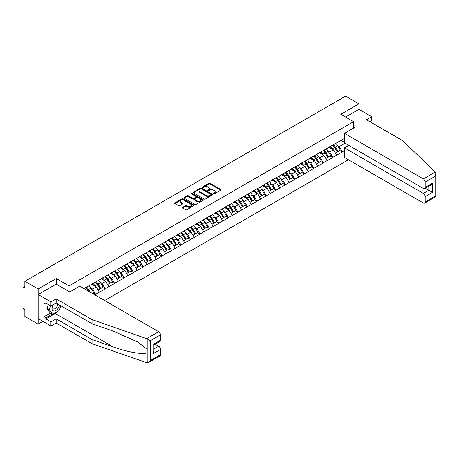 <?xml version="1.0" encoding="UTF-8"?>
<svg xmlns="http://www.w3.org/2000/svg" width="459" height="459" viewBox="0 0 459 459"><rect width="100%" height="100%" fill="white"/><g stroke="black" fill="none" stroke-linecap="round" stroke-linejoin="round"><path stroke-width="0.69" d="M213.555 193.847A0.591 0.339 0 0 0 214.387 193.847L220.733 190.187A0.843 0.488 0 0 0 220.98 189.842A0.843 0.488 0 0 0 220.733 189.498L209.987 183.296A0.843 0.488 0 0 0 208.793 183.296L202.448 186.956A0.591 0.339 0 0 0 203.285 187.438L204.106 186.962A2.702 1.561 0 0 1 207.927 186.962L208.822 187.479A2.702 1.561 0 0 1 209.614 188.586A2.702 1.561 0 0 1 208.822 189.687L208.002 190.164A0.591 0.339 0 0 0 208.839 190.646L209.66 190.169A2.702 1.561 0 0 1 213.481 190.169L214.376 190.686A2.702 1.561 0 0 1 215.168 191.787A2.702 1.561 0 0 1 214.376 192.895L213.555 193.365A0.591 0.339 0 0 0 213.555 193.847L213.555 193.365M182.584 207.353A0.843 0.488 0 0 0 182.338 207.697A0.843 0.488 0 0 0 182.584 208.042L185.597 209.78A0.843 0.488 0 0 0 186.79 209.78L193.836 205.712A0.843 0.488 0 0 0 194.082 205.368A0.843 0.488 0 0 0 193.836 205.024L183.089 198.822A0.843 0.488 0 0 0 181.896 198.822L174.85 202.889A0.843 0.488 0 0 0 174.604 203.234A0.843 0.488 0 0 0 174.85 203.578L178.494 205.678A0.843 0.488 0 0 0 179.687 205.678L182.705 203.939A0.843 0.488 0 0 0 182.952 203.595A0.843 0.488 0 0 0 182.705 203.251L180.898 202.207A2.261 1.302 0 0 1 180.238 201.283A2.261 1.302 0 0 1 181.632 200.078A2.261 1.302 0 0 1 184.093 200.365L191.168 204.45A2.261 1.302 0 0 1 191.828 205.368A2.261 1.302 0 0 1 190.433 206.573A2.261 1.302 0 0 1 187.972 206.292L186.79 205.609A0.843 0.488 0 0 0 185.597 205.609L182.584 207.353L182.584 208.042L185.597 206.315L185.597 205.609M56.279 278.556L38.154 289.021L24.838 281.327L345.61 96.132L358.932 103.82L340.808 114.285L353.579 121.658L69.051 285.928L56.279 278.556L56.279 284.138M204.163 199.063A0.843 0.488 0 0 0 205.362 199.063L212.402 194.995A0.843 0.488 0 0 0 212.649 194.65A0.843 0.488 0 0 0 212.402 194.306L201.656 188.104A0.843 0.488 0 0 0 200.463 188.104L193.417 192.166A0.843 0.488 0 0 0 193.17 192.516A0.843 0.488 0 0 0 193.417 192.86L204.163 199.063M191.598 193.979A0.591 0.339 0 0 1 192.195 194.059L203.107 200.359L196.073 204.421A0.843 0.488 0 0 1 194.88 204.421L184.134 198.219L187.152 196.492L187.152 195.786L184.134 197.531A0.843 0.488 0 0 0 183.887 197.875A0.843 0.488 0 0 0 184.134 198.219L184.134 197.531M187.152 196.492A0.843 0.488 0 0 1 188.345 196.492L188.345 195.786A0.843 0.488 0 0 0 187.152 195.786M188.345 195.786L192.705 198.305A0.843 0.488 0 0 0 193.899 198.305L195.895 197.152A0.843 0.488 0 0 0 196.142 196.802A0.843 0.488 0 0 0 195.895 196.458L191.357 193.841A0.591 0.339 0 0 1 192.195 193.359L203.119 199.665A0.843 0.488 0 0 1 203.366 200.009A0.843 0.488 0 0 1 203.119 200.353L203.119 199.665M69.051 291.511L69.051 285.928M104.606 300.519L348.438 159.743M353.579 121.658L353.579 128.084M84.106 288.688L86.114 287.317L83.922 288.579M86.114 287.529L344.457 138.377M344.457 150.592L342.299 151.843L339.258 146.576L337.572 145.601M332.7 145.164A5.76 3.328 -120 0 1 334.674 147.471L337.359 151.906L339.7 150.552L342.299 151.843M342.299 152.049L332.809 157.317L329.769 152.049L328.082 151.08M323.211 150.638A5.76 3.328 -120 0 1 325.184 152.945L327.869 157.38L330.21 156.031L332.809 157.317M332.809 157.529L323.32 162.796L320.279 157.529L318.592 156.559M313.721 156.117A5.76 3.328 -120 0 1 315.694 158.424L318.38 162.859L320.721 161.511L323.32 162.796M323.32 163.008L313.83 168.275L310.789 163.008L309.108 162.033M304.231 161.597A5.76 3.328 -120 0 1 306.205 163.903L308.89 168.338L311.236 166.984L313.83 168.275M313.83 168.487L304.346 173.754L301.305 168.487L299.618 167.512M294.747 167.076A5.76 3.328 -120 0 1 296.721 169.382L299.406 173.818L301.747 172.464L304.346 173.754M304.346 173.967L294.856 179.234L291.815 173.967L290.128 172.991M285.257 172.555A5.76 3.328 -120 0 1 287.231 174.862L289.916 179.291L292.257 177.943L294.856 179.234M294.856 179.44L285.366 184.707L282.325 179.44L280.644 178.471M275.767 178.029A5.76 3.328 -120 0 1 277.741 180.335L280.426 184.77L282.767 183.422L285.366 184.707M285.366 184.92L275.882 190.187L272.835 184.92L271.154 183.95M266.283 183.508A5.76 3.328 -120 0 1 268.251 185.815L270.942 190.25L273.283 188.896L275.882 190.187M275.882 190.399L266.392 195.666L263.351 190.399L261.664 189.424M256.793 188.988A5.76 3.328 -120 0 1 258.767 191.294L261.452 195.729L263.793 194.375L266.392 195.666M266.392 195.878L256.902 201.145L253.861 195.878L252.175 194.903M247.303 194.467A5.76 3.328 -120 0 1 249.277 196.773L251.962 201.208L254.303 199.854L256.902 201.145M256.902 201.352L247.412 206.619L244.372 201.352L242.691 200.382M237.814 199.94A5.76 3.328 -120 0 1 239.787 202.247L242.472 206.682L244.819 205.334L247.412 206.619M247.412 206.831L237.928 212.098L234.888 206.831L233.201 205.862M228.33 205.42A5.76 3.328 -120 0 1 230.303 207.726L232.988 212.161L235.329 210.807L237.928 212.098M237.928 212.31L228.439 217.577L225.398 212.31L223.711 211.335M218.84 210.899A5.76 3.328 -120 0 1 220.813 213.206L223.499 217.641L225.839 216.287L228.439 217.577M228.439 217.79L218.949 223.057L215.908 217.79L214.221 216.814M209.35 216.378A5.76 3.328 -120 0 1 211.324 218.685L214.009 223.12L216.35 221.766L218.949 223.057M218.949 223.263L209.459 228.536L206.418 223.263L204.737 222.294M199.86 221.852A5.76 3.328 -120 0 1 201.834 224.158L204.519 228.593L206.866 227.245L209.459 228.536M209.459 228.743L199.975 234.01L196.934 228.743L195.247 227.773M190.376 227.331A5.76 3.328 -120 0 1 192.35 229.638L195.035 234.073L197.376 232.724L199.975 234.01M199.975 234.222L190.485 239.489L187.444 234.222L185.757 233.247M180.886 232.811A5.76 3.328 -120 0 1 182.86 235.117L185.545 239.552L187.886 238.198L190.485 239.489M190.485 239.701L180.995 244.968L177.954 239.701L176.273 238.726M171.396 238.29A5.76 3.328 -120 0 1 173.37 240.596L176.055 245.031L178.396 243.677L180.995 244.968M180.995 245.181L171.511 250.448L168.464 245.181L166.783 244.205M161.912 243.769A5.76 3.328 -120 0 1 163.88 246.076L166.571 250.511L168.912 249.157L171.511 250.448M171.511 250.654L162.021 255.921L158.98 250.654L157.294 249.685M152.422 249.243A5.76 3.328 -120 0 1 154.396 251.549L157.081 255.984L159.422 254.636L162.021 255.921M162.021 256.133L152.531 261.401L149.491 256.133L147.804 255.164M142.933 254.722A5.76 3.328 -120 0 1 144.906 257.029L147.591 261.464L149.932 260.11L152.531 261.401M152.531 261.613L143.042 266.88L140.001 261.613L138.32 260.637M133.443 260.201A5.76 3.328 -120 0 1 135.416 262.508L138.102 266.943L140.448 265.589L143.042 266.88M143.042 267.092L133.558 272.359L130.517 267.092L128.83 266.117M123.959 265.681A5.76 3.328 -120 0 1 125.932 267.987L128.618 272.422L130.958 271.068L133.558 272.359M133.558 272.566L124.068 277.833L121.027 272.566L119.34 271.596M114.469 271.154A5.76 3.328 -120 0 1 116.443 273.461L119.128 277.896L121.469 276.548L124.068 277.833M124.068 278.045L114.578 283.312L111.537 278.045L109.85 277.075M104.979 276.634A5.76 3.328 -120 0 1 106.953 278.94L109.638 283.375L111.979 282.027L114.578 283.312M114.578 283.524L105.088 288.791L102.047 283.524L100.366 282.549M95.489 282.113A5.76 3.328 -120 0 1 97.463 284.419L100.148 288.854L102.495 287.5L105.088 288.791M105.088 289.004L95.604 294.271L92.563 289.004L90.876 288.028M92.276 293.399L93.005 292.98L95.604 294.271M95.604 294.477L94.875 294.902M92.379 283.702L95.604 282.05M92.563 289.004L96.27 286.858L91.588 284.155M99.31 292.125L96.27 286.858M101.869 278.223L105.088 276.57M102.047 283.524L105.759 281.384L101.078 278.676M108.8 286.651L105.759 281.384M111.353 272.744L114.578 271.091M111.537 278.045L115.249 275.905L110.562 273.203M118.29 281.172L115.249 275.905M120.843 267.264L124.068 265.618M121.027 272.566L124.733 270.426L120.051 267.723M127.78 275.693L124.733 270.426M130.333 261.785L133.558 260.138M130.517 267.092L134.223 264.946L129.541 262.244M137.264 270.213L134.223 264.946M139.817 256.311L143.042 254.659M140.001 261.613L143.713 259.473L139.031 256.765M146.754 264.74L143.713 259.473M149.307 250.832L152.531 249.18M149.491 256.133L153.203 253.993L148.515 251.285M156.244 259.26L153.203 253.993M158.797 245.353L162.021 243.7M158.98 250.654L162.687 248.514L158.005 245.812M165.728 253.781L162.687 248.514M168.287 239.873L171.511 238.227M168.464 245.181L172.177 243.035L167.495 240.332M175.218 248.302L172.177 243.035M177.771 234.4L180.995 232.747M177.954 239.701L181.666 237.555L176.985 234.853M184.707 242.822L181.666 237.555M187.261 228.921L190.485 227.268M187.444 234.222L191.156 232.082L186.469 229.374M194.197 237.349L191.156 232.082M196.75 223.441L199.975 221.789M196.934 228.743L200.64 226.603L195.959 223.9M203.681 231.87L200.64 226.603M206.24 217.962L209.459 216.315M206.418 223.263L210.13 221.123L205.448 218.421M213.171 226.39L210.13 221.123M215.724 212.483L218.949 210.836M215.908 217.79L219.62 215.644L214.932 212.942M222.661 220.911L219.62 215.644M225.214 207.009L228.439 205.357M225.398 212.31L229.104 210.17L224.422 207.462M232.151 215.437L229.104 210.17M234.704 201.53L237.928 199.877M234.888 206.831L238.594 204.691L233.912 201.989M241.635 209.958L238.594 204.691M244.188 196.05L247.412 194.404M244.372 201.352L248.084 199.212L243.402 196.509M251.125 204.479L248.084 199.212M253.678 190.571L256.902 188.924M253.861 195.878L257.574 193.732L252.886 191.03M260.614 198.999L257.574 193.732M263.168 185.097L266.392 183.445M263.351 190.399L267.058 188.253L262.376 185.551M270.099 193.526L267.058 188.253M272.657 179.618L275.882 177.966M272.835 184.92L276.548 182.78L271.866 180.071M279.588 188.047L276.548 182.78M282.142 174.139L285.366 172.486M282.325 179.44L286.037 177.3L281.356 174.598M289.078 182.567L286.037 177.3M291.631 168.66L294.856 167.013M291.815 173.967L295.527 171.821L290.84 169.119M298.568 177.088L295.527 171.821M301.121 163.186L304.346 161.534M301.305 168.487L305.011 166.342L300.329 163.639M308.052 171.609L305.011 166.342M310.611 157.707L313.83 156.054M310.789 163.008L314.501 160.868L309.819 158.16M317.542 166.135L314.501 160.868M320.095 152.227L323.32 150.575M320.279 157.529L323.991 155.389L319.303 152.686M327.032 160.656L323.991 155.389M329.585 146.748L332.809 145.101M329.769 152.049L333.475 149.909L328.793 147.207M336.522 155.176L333.475 149.909M339.075 141.269L342.299 139.622M339.258 146.576L345.036 143.237M340.991 140.374L344.457 142.376M370.063 121.801L371.704 120.849L371.704 116.706L358.932 109.334L358.932 103.82M38.154 289.021L38.154 324.134L24.838 316.446L24.838 309.877L23.862 309.314A1.291 0.746 -120 0 1 22.95 307.737L22.95 287.862A1.291 0.746 -120 0 1 23.22 287.271A1.291 0.746 -120 0 1 23.862 287.334L24.838 287.896L24.838 281.327M38.154 324.134L42.928 321.38M334.536 147.574L334.841 147.746M325.052 153.048L325.351 153.226M315.562 158.527L315.861 158.705M306.073 164.006L306.377 164.179M296.583 169.486L296.887 169.658M287.099 174.965L287.397 175.137M277.609 180.439L277.907 180.617M268.119 185.918L268.423 186.09M258.629 191.397L258.933 191.569M249.145 196.877L249.444 197.049M239.655 202.35L239.954 202.528M230.166 207.829L230.47 208.002M220.681 213.309L220.98 213.481M211.192 218.788L211.49 218.96M201.702 224.262L202.006 224.44M192.212 229.741L192.516 229.919M182.728 235.22L183.026 235.392M173.238 240.7L173.536 240.872M163.748 246.179L164.052 246.351M154.258 251.652L154.563 251.83M144.774 257.132L145.073 257.304M135.285 262.611L135.583 262.783M125.795 268.09L126.099 268.263M116.311 273.564L116.609 273.742M106.821 279.043L107.119 279.215M97.331 284.523L97.635 284.695M87.841 290.002L88.145 290.174M213.791 193.933L214.376 193.595A2.702 1.561 0 0 0 215.168 192.493L215.168 191.787M209.614 188.586L209.614 189.286A2.702 1.561 0 0 1 208.822 190.387L208.237 190.726M220.733 189.498L220.733 190.187L209.987 183.996A0.843 0.488 0 0 0 208.793 183.996L202.683 187.519M212.402 194.306L212.402 194.995L201.656 188.804A0.843 0.488 0 0 0 200.463 188.804L193.428 192.866M210.911 194.891A0.591 0.339 0 0 0 210.911 194.409L201.478 188.965A0.591 0.339 0 0 0 200.64 188.965L199.78 189.464A2.702 1.561 0 0 0 198.988 190.565A2.702 1.561 0 0 0 199.78 191.667L206.223 195.391A2.702 1.561 0 0 0 210.044 195.391L210.911 194.891L210.911 195.591A0.591 0.339 0 0 0 211.083 195.35L211.083 194.65M198.988 190.565L198.988 191.271A2.702 1.561 0 0 0 199.78 192.373L199.78 191.667M210.911 195.591L210.044 196.096A2.702 1.561 0 0 1 206.223 196.096L199.78 192.373M188.345 196.492L192.705 199.005A0.843 0.488 0 0 0 193.899 199.005L195.895 197.852A0.843 0.488 0 0 0 196.142 197.508L196.142 196.802M197.227 200.916A2.261 1.302 0 0 0 199.688 201.197A2.261 1.302 0 0 0 201.082 199.992A2.261 1.302 0 0 0 200.417 199.068L197.927 197.634A0.843 0.488 0 0 0 196.733 197.634L194.731 198.787A0.843 0.488 0 0 0 194.484 199.131A0.843 0.488 0 0 0 194.731 199.476L197.227 200.916L197.227 201.616A2.261 1.302 0 0 0 199.688 201.903A2.261 1.302 0 0 0 201.082 200.698L201.082 199.992M194.484 199.131L194.484 199.831A0.843 0.488 0 0 0 194.731 200.176L194.731 199.476M197.227 201.616L194.731 200.176M191.828 205.368L191.828 206.074A2.261 1.302 0 0 1 190.433 207.279A2.261 1.302 0 0 1 187.972 206.992L186.79 206.315A0.843 0.488 0 0 0 185.597 206.315M180.238 201.283L180.238 201.989A2.261 1.302 0 0 0 180.898 202.912L180.898 202.207M182.693 203.945L180.898 202.912M193.824 205.724L183.089 199.522A0.843 0.488 0 0 0 181.896 199.522L174.862 203.584M335.787 143.38A7.051 4.074 60 0 1 337.635 145.704L335.294 147.058A7.051 4.074 -120 0 0 333.446 144.734M335.294 147.058L337.979 151.493L340.32 150.139L337.635 145.704M337.359 151.906L337.979 151.493M339.7 150.552L340.32 150.139M329.413 146.851A5.76 3.328 60 0 1 331.002 148.481M330.314 146.541A7.051 4.074 60 0 1 332.161 148.865L332.425 149.301M335.311 153.088L337.187 151.946L334.502 147.511A7.051 4.074 -120 0 0 332.655 145.187M337.187 151.946L335.288 153.042M326.297 148.859A7.051 4.074 60 0 1 328.145 151.183L325.804 152.537A7.051 4.074 -120 0 0 323.956 150.208M325.804 152.537L328.489 156.967L330.83 155.618L328.145 151.183M327.869 157.38L328.489 156.967M330.21 156.031L330.83 155.618M319.923 152.325A5.76 3.328 60 0 1 321.512 153.96M320.824 152.021A7.051 4.074 60 0 1 322.671 154.344L322.935 154.781M325.821 158.562L327.697 157.426L325.012 152.99A7.051 4.074 -120 0 0 323.165 150.667M327.697 157.426L325.798 158.521M316.808 154.339A7.051 4.074 60 0 1 318.655 156.662L316.314 158.011A7.051 4.074 -120 0 0 314.467 155.687M316.314 158.011L318.999 162.446L321.346 161.098L318.655 156.662M318.38 162.859L318.999 162.446M320.721 161.511L321.346 161.098M310.433 157.804A5.76 3.328 60 0 1 312.022 159.434M311.334 157.494A7.051 4.074 60 0 1 313.181 159.818L313.451 160.26M316.337 164.041L318.213 162.905L315.528 158.47A7.051 4.074 -120 0 0 313.675 156.146M318.213 162.905L316.308 164.001M307.323 159.812A7.051 4.074 60 0 1 309.171 162.136L306.83 163.49A7.051 4.074 -120 0 0 304.977 161.166M306.83 163.49L309.515 167.925L311.856 166.571L309.171 162.136M308.89 168.338L309.515 167.925M311.236 166.984L311.856 166.571M300.949 163.284A5.76 3.328 60 0 1 302.538 164.913M301.85 162.974A7.051 4.074 60 0 1 303.697 165.297L303.961 165.733M306.847 169.52L308.723 168.384L306.038 163.949A7.051 4.074 -120 0 0 304.191 161.625M308.723 168.384L306.824 169.48M297.834 165.292A7.051 4.074 60 0 1 299.681 167.615L297.34 168.969A7.051 4.074 -120 0 0 295.493 166.646M297.34 168.969L300.025 173.404L302.366 172.05L299.681 167.615M299.406 173.818L300.025 173.404M301.747 172.464L302.366 172.05M291.459 168.763A5.76 3.328 60 0 1 293.049 170.392M292.36 168.453A7.051 4.074 60 0 1 294.208 170.777L294.471 171.213M297.357 174.999L299.234 173.858L296.548 169.423A7.051 4.074 -120 0 0 294.701 167.099M299.234 173.858L297.334 174.959M288.344 170.771A7.051 4.074 60 0 1 290.191 173.095L287.85 174.449A7.051 4.074 -120 0 0 286.003 172.119M287.85 174.449L290.536 178.884L292.876 177.53L290.191 173.095M289.916 179.291L290.536 178.884M292.257 177.943L292.876 177.53M281.969 174.242A5.76 3.328 60 0 1 283.559 175.872M282.87 173.932A7.051 4.074 60 0 1 284.718 176.256L284.982 176.692M287.868 180.473L289.744 179.337L287.059 174.902A7.051 4.074 -120 0 0 285.211 172.578M289.744 179.337L287.845 180.433M52.67 305.046A5.588 3.23 120 0 0 53.881 311.007A5.588 3.23 120 0 0 59.641 305.04M52.969 304.874A3.827 2.209 120 0 0 53.221 308.809A3.827 2.209 120 0 0 53.783 308.982A3.827 2.209 120 0 0 57.84 304.001M60.984 305.82L59.136 310.582L52.573 314.375L50.14 312.969L46.852 308.299L48.315 304.541M52.573 314.375L49.291 309.699L50.748 305.946M46.852 308.299L49.291 309.699M435.35 171.964L436.05 173.668L435.293 176.21L425.166 182.057A2.582 1.492 -120 0 0 423.341 178.895L435.35 171.964L402.359 140.448L366.471 119.73L371.704 116.706M348.777 145.4L344.457 147.89L344.457 157.443L423.341 202.987A2.582 1.492 -120 0 0 424.632 203.113A2.582 1.492 -120 0 0 425.166 201.931L425.166 196.595A2.582 1.492 -120 0 0 423.341 193.434L428.815 190.273L432.464 192.384L425.166 196.595M344.457 147.89L423.341 193.434M353.579 127.103L354.428 127.596L344.457 133.351L344.457 142.904L423.341 188.448A2.582 1.492 -120 0 0 424.632 188.574A2.582 1.492 -120 0 0 425.166 187.398L425.166 182.057M344.457 133.351L423.341 178.895M358.932 109.334L345.581 117.039M425.252 188.219L428.815 190.273L428.815 186.159M425.166 187.398L432.464 183.181L430.64 185.109L424.632 188.574M425.166 201.931L435.293 196.085L435.677 196.309M57.926 311.282A9.679 5.588 -60 0 1 55.246 313.463L45.82 318.902L50.926 321.851L56.159 318.833L92.047 339.551L92.047 343.693L147.184 362.868L148.515 362.53L150.34 360.602L160.466 354.755A2.582 1.492 60 0 1 159.933 355.937L148.515 362.53M92.047 339.551L113.253 346.952C128.319 352.426 145.205 355.146 147.184 352.414L147.184 349.356L137.706 341.995L113.253 331.146L92.047 323.75L56.159 303.032L50.926 306.05L45.82 303.101L45.82 304.225L43.995 303.169L43.995 316.727L45.82 317.777L52.148 314.128M50.926 321.851L50.926 325.993L38.154 318.621L38.154 294.535L56.222 284.104L69.785 291.935L79.757 286.175L158.642 331.719A2.582 1.492 60 0 1 160.466 334.881L160.466 340.217A2.582 1.492 60 0 1 159.933 341.398L153.926 344.87L153.926 351.089L153.168 353.631L153.168 344.434C154.155 345.002 154.155 345.002 153.168 344.434L160.466 340.217M56.159 318.833L56.159 322.975L50.926 325.993M92.047 343.693L56.159 322.975M160.466 334.881L150.34 340.727L146.639 338.65L92.047 319.607L56.159 298.889L50.926 301.907L50.926 306.05M50.926 301.907L38.154 294.535M45.82 318.902L45.82 317.777M56.159 298.889L56.159 303.032M92.047 319.607L92.047 323.75M153.926 348.983L158.642 346.258A2.582 1.492 60 0 1 160.466 349.419L160.466 354.755M158.642 346.258L155.079 344.198M61.225 305.952A9.679 5.588 -60 0 1 59.848 308.746M46.795 303.663L45.82 304.225M43.995 316.727L50.324 313.072M278.854 176.25A7.051 4.074 60 0 1 280.707 178.574L278.361 179.922A7.051 4.074 -120 0 0 276.513 177.599M278.361 179.922L281.051 184.357L283.392 183.009L280.707 178.574M280.426 184.77L281.051 184.357M282.767 183.422L283.392 183.009M272.48 179.716A5.76 3.328 60 0 1 274.069 181.351M273.38 179.406A7.051 4.074 60 0 1 275.234 181.735L275.498 182.171M278.383 185.952L280.26 184.816L277.575 180.381A7.051 4.074 -120 0 0 275.721 178.058M280.26 184.816L278.361 185.912M269.37 181.724A7.051 4.074 60 0 1 271.217 184.053L268.876 185.402A7.051 4.074 -120 0 0 267.029 183.078M268.876 185.402L271.562 189.837L273.903 188.483L271.217 184.053M270.942 190.25L271.562 189.837M273.283 188.896L273.903 188.483M262.996 185.195A5.76 3.328 60 0 1 264.585 186.824M263.896 184.885A7.051 4.074 60 0 1 265.744 187.209L266.008 187.651M268.894 191.432L270.77 190.296L268.085 185.861A7.051 4.074 -120 0 0 266.237 183.537M270.77 190.296L268.871 191.392M259.88 187.203A7.051 4.074 60 0 1 261.728 189.527L259.387 190.881A7.051 4.074 -120 0 0 257.539 188.557M259.387 190.881L262.072 195.316L264.413 193.962L261.728 189.527M261.452 195.729L262.072 195.316M263.793 194.375L264.413 193.962M253.506 190.674A5.76 3.328 60 0 1 255.095 192.304M254.406 190.365A7.051 4.074 60 0 1 256.254 192.688L256.518 193.124M259.404 196.911L261.28 195.769L258.595 191.334A7.051 4.074 -120 0 0 256.747 189.01M261.28 195.769L259.381 196.871M250.39 192.682A7.051 4.074 60 0 1 252.238 195.006L249.897 196.36A7.051 4.074 -120 0 0 248.049 194.037M249.897 196.36L252.582 200.795L254.929 199.441L252.238 195.006M251.962 201.208L252.582 200.795M254.303 199.854L254.929 199.441M244.016 196.154A5.76 3.328 60 0 1 245.605 197.783M244.917 195.844A7.051 4.074 60 0 1 246.764 198.168L247.028 198.604M249.914 202.385L251.796 201.249L249.105 196.813A7.051 4.074 -120 0 0 247.258 194.49M251.796 201.249L249.891 202.344M240.906 198.162A7.051 4.074 60 0 1 242.754 200.485L240.413 201.834A7.051 4.074 -120 0 0 238.56 199.51M240.413 201.834L243.098 206.269L245.439 204.921L242.754 200.485M242.472 206.682L243.098 206.269M244.819 205.334L245.439 204.921M234.532 201.627A5.76 3.328 60 0 1 236.121 203.262M235.427 201.323A7.051 4.074 60 0 1 237.28 203.647L237.544 204.083M240.43 207.864L242.306 206.728L239.621 202.293A7.051 4.074 -120 0 0 237.773 199.969M242.306 206.728L240.407 207.824M231.416 203.635A7.051 4.074 60 0 1 233.264 205.965L230.923 207.313A7.051 4.074 -120 0 0 229.075 204.989M230.923 207.313L233.608 211.748L235.949 210.4L233.264 205.965M232.988 212.161L233.608 211.748M235.329 210.807L235.949 210.4M225.042 207.107A5.76 3.328 60 0 1 226.631 208.736M225.943 206.797A7.051 4.074 60 0 1 227.79 209.12L228.054 209.562M230.94 213.343L232.816 212.207L230.131 207.772A7.051 4.074 -120 0 0 228.284 205.448M232.816 212.207L230.917 213.303M221.927 209.115A7.051 4.074 60 0 1 223.774 211.438L221.433 212.792A7.051 4.074 -120 0 0 219.586 210.469M221.433 212.792L224.118 217.227L226.459 215.873L223.774 211.438M223.499 217.641L224.118 217.227M225.839 216.287L226.459 215.873M215.552 212.586A5.76 3.328 60 0 1 217.141 214.215M216.453 212.276A7.051 4.074 60 0 1 218.3 214.6L218.564 215.036M221.45 218.823L223.326 217.686L220.641 213.251A7.051 4.074 -120 0 0 218.794 210.922M223.326 217.686L221.427 218.782M212.437 214.594A7.051 4.074 60 0 1 214.284 216.918L211.943 218.272A7.051 4.074 -120 0 0 210.096 215.948M211.943 218.272L214.628 222.707L216.975 221.353L214.284 216.918M214.009 223.12L214.628 222.707M216.35 221.766L216.975 221.353M206.062 218.065A5.76 3.328 60 0 1 207.652 219.695M206.963 217.755A7.051 4.074 60 0 1 208.811 220.079L209.08 220.515M211.966 224.302L213.842 223.16L211.157 218.725A7.051 4.074 -120 0 0 209.304 216.401M213.842 223.16L211.938 224.256M202.953 220.073A7.051 4.074 60 0 1 204.8 222.397L202.459 223.751A7.051 4.074 -120 0 0 200.606 221.422M202.459 223.751L205.144 228.18L207.485 226.832L204.8 222.397M204.519 228.593L205.144 228.18M206.866 227.245L207.485 226.832M196.578 223.539A5.76 3.328 60 0 1 198.168 225.174M197.479 223.235A7.051 4.074 60 0 1 199.326 225.558L199.59 225.994M202.476 229.775L204.353 228.639L201.667 224.204A7.051 4.074 -120 0 0 199.82 221.881M204.353 228.639L202.453 229.735M193.463 225.553A7.051 4.074 60 0 1 195.31 227.876L192.969 229.225A7.051 4.074 -120 0 0 191.122 226.901M192.969 229.225L195.654 233.66L197.995 232.311L195.31 227.876M195.035 234.073L195.654 233.66M197.376 232.724L197.995 232.311M187.088 229.018A5.76 3.328 60 0 1 188.678 230.647M187.989 228.708A7.051 4.074 60 0 1 189.837 231.038L190.101 231.474M192.987 235.255L194.863 234.119L192.178 229.684A7.051 4.074 -120 0 0 190.33 227.36M194.863 234.119L192.964 235.215M183.973 231.026A7.051 4.074 60 0 1 185.82 233.35L183.48 234.704A7.051 4.074 -120 0 0 181.632 232.38M183.48 234.704L186.165 239.139L188.506 237.785L185.82 233.35M185.545 239.552L186.165 239.139M187.886 238.198L188.506 237.785M177.599 234.497A5.76 3.328 60 0 1 179.188 236.127M178.499 234.188A7.051 4.074 60 0 1 180.347 236.511L180.611 236.953M183.497 240.734L185.373 239.598L182.688 235.163A7.051 4.074 -120 0 0 180.84 232.839M185.373 239.598L183.474 240.694M174.483 236.505A7.051 4.074 60 0 1 176.336 238.829L173.99 240.183A7.051 4.074 -120 0 0 172.142 237.86M173.99 240.183L176.681 244.618L179.021 243.264L176.336 238.829M176.055 245.031L176.681 244.618M178.396 243.677L179.021 243.264M168.109 239.977A5.76 3.328 60 0 1 169.698 241.606M169.01 239.667A7.051 4.074 60 0 1 170.857 241.991L171.127 242.427M174.013 246.213L175.889 245.072L173.204 240.636A7.051 4.074 -120 0 0 171.35 238.313M175.889 245.072L173.99 246.173M164.999 241.985A7.051 4.074 60 0 1 166.846 244.308L164.506 245.663A7.051 4.074 -120 0 0 162.658 243.339M164.506 245.663L167.191 250.098L169.532 248.744L166.846 244.308M166.571 250.511L167.191 250.098M168.912 249.157L169.532 248.744M158.625 245.456A5.76 3.328 60 0 1 160.214 247.085M159.525 245.146A7.051 4.074 60 0 1 161.373 247.47L161.637 247.906M164.523 251.687L166.399 250.551L163.714 246.116A7.051 4.074 -120 0 0 161.866 243.792M166.399 250.551L164.5 251.647M155.509 247.464A7.051 4.074 60 0 1 157.357 249.788L155.016 251.136A7.051 4.074 -120 0 0 153.168 248.812M155.016 251.136L157.701 255.571L160.042 254.223L157.357 249.788M157.081 255.984L157.701 255.571M159.422 254.636L160.042 254.223M149.135 250.93A5.76 3.328 60 0 1 150.724 252.565M150.036 250.62A7.051 4.074 60 0 1 151.883 252.949L152.147 253.385M155.033 257.166L156.909 256.03L154.224 251.595A7.051 4.074 -120 0 0 152.377 249.271M156.909 256.03L155.01 257.126M146.019 252.938A7.051 4.074 60 0 1 147.867 255.267L145.526 256.615A7.051 4.074 -120 0 0 143.678 254.292M145.526 256.615L148.211 261.051L150.558 259.696L147.867 255.267M147.591 261.464L148.211 261.051M149.932 260.11L150.558 259.696M139.645 256.409A5.76 3.328 60 0 1 141.234 258.038M140.546 256.099A7.051 4.074 60 0 1 142.393 258.423L142.657 258.865M145.543 262.646L147.425 261.51L144.734 257.074A7.051 4.074 -120 0 0 142.887 254.751M147.425 261.51L145.52 262.605M136.53 258.417A7.051 4.074 60 0 1 138.383 260.741L136.042 262.095A7.051 4.074 -120 0 0 134.189 259.771M136.042 262.095L138.727 266.53L141.068 265.176L138.383 260.741M138.102 266.943L138.727 266.53M140.448 265.589L141.068 265.176M130.161 261.888A5.76 3.328 60 0 1 131.75 263.518M131.056 261.578A7.051 4.074 60 0 1 132.909 263.902L133.173 264.338M136.059 268.125L137.935 266.983L135.25 262.554A7.051 4.074 -120 0 0 133.403 260.224M137.935 266.983L136.036 268.085M127.045 263.896A7.051 4.074 60 0 1 128.893 266.22L126.552 267.574A7.051 4.074 -120 0 0 124.705 265.25M126.552 267.574L129.237 272.009L131.578 270.655L128.893 266.22M128.618 272.422L129.237 272.009M130.958 271.068L131.578 270.655M120.671 267.368A5.76 3.328 60 0 1 122.26 268.997M121.572 267.058A7.051 4.074 60 0 1 123.419 269.381L123.683 269.817M126.569 273.604L128.445 272.462L125.76 268.027A7.051 4.074 -120 0 0 123.913 265.704M128.445 272.462L126.546 273.558M117.556 269.376A7.051 4.074 60 0 1 119.403 271.699L117.062 273.048A7.051 4.074 -120 0 0 115.215 270.724M117.062 273.048L119.747 277.483L122.088 276.134L119.403 271.699M119.128 277.896L119.747 277.483M121.469 276.548L122.088 276.134M111.181 272.841A5.76 3.328 60 0 1 112.771 274.476M112.082 272.537A7.051 4.074 60 0 1 113.93 274.861L114.193 275.297M117.079 279.078L118.956 277.942L116.27 273.507A7.051 4.074 -120 0 0 114.423 271.183M118.956 277.942L117.056 279.038M108.066 274.855A7.051 4.074 60 0 1 109.913 277.179L107.572 278.527A7.051 4.074 -120 0 0 105.725 276.203M107.572 278.527L110.258 282.962L112.604 281.614L109.913 277.179M109.638 283.375L110.258 282.962M111.979 282.027L112.604 281.614M101.691 278.32A5.76 3.328 60 0 1 103.281 279.95M102.592 278.011A7.051 4.074 60 0 1 104.44 280.334L104.709 280.776M107.595 284.557L109.472 283.421L106.786 278.986A7.051 4.074 -120 0 0 104.933 276.662M109.472 283.421L107.567 284.517M98.582 280.329A7.051 4.074 60 0 1 100.429 282.652L98.088 284.006A7.051 4.074 -120 0 0 96.235 281.683M98.088 284.006L100.773 288.441L103.114 287.087L100.429 282.652M100.148 288.854L100.773 288.441M102.495 287.5L103.114 287.087M92.207 283.8A5.76 3.328 60 0 1 93.797 285.429M93.108 283.49A7.051 4.074 60 0 1 94.956 285.814L95.22 286.25M98.106 290.036L99.982 288.9L97.297 284.465A7.051 4.074 -120 0 0 95.449 282.136M99.982 288.9L98.083 289.996M89.092 285.808A7.051 4.074 60 0 1 90.939 288.132L88.598 289.486A7.051 4.074 -120 0 0 86.751 287.162M88.598 289.486L90.268 292.245M90.939 288.132L93.625 292.567L92.23 293.376M93.005 292.98L93.625 292.567M86.005 287.592A5.76 3.328 -120 0 1 87.979 289.899L88.931 291.471M88.627 291.299L87.807 289.939A7.051 4.074 -120 0 0 85.959 287.615M24.838 286.772L23.862 287.334M214.376 193.595L214.376 192.895M208.002 190.646L208.002 190.164M208.822 190.387L208.822 189.687M202.448 187.438L202.448 186.956M208.793 183.996L208.793 183.296M209.987 183.996L209.987 183.296M193.417 192.86L193.417 192.166M200.463 188.804L200.463 188.104M201.656 188.804L201.656 188.104M206.223 196.096L206.223 195.391M210.044 196.096L210.044 195.391M192.705 199.005L192.705 198.305M193.899 199.005L193.899 198.305M195.895 197.852L195.895 197.152M192.195 194.059L192.195 193.359M186.79 206.315L186.79 205.609M187.972 206.992L187.972 206.292M182.705 203.939L182.705 203.251M174.85 203.578L174.85 202.889M181.896 199.522L181.896 198.822M183.089 199.522L183.089 198.822M193.836 205.712L193.836 205.024M334.502 147.511L332.161 148.865M325.012 152.99L322.671 154.344M315.528 158.47L313.181 159.818M306.038 163.949L303.697 165.297M296.548 169.423L294.208 170.777M287.059 174.902L284.718 176.256M435.293 196.085L435.293 176.21M432.464 183.181L432.464 192.384M147.184 362.868L147.184 352.414M147.184 349.356L147.184 338.903M150.34 340.727L150.34 360.602M160.466 349.419L153.168 353.631M146.639 338.65L158.642 331.719M55.246 313.463L113.253 346.952M277.575 180.381L275.234 181.735M268.085 185.861L265.744 187.209M258.595 191.334L256.254 192.688M249.105 196.813L246.764 198.168M239.621 202.293L237.28 203.647M230.131 207.772L227.79 209.12M220.641 213.251L218.3 214.6M211.157 218.725L208.811 220.079M201.667 224.204L199.326 225.558M192.178 229.684L189.837 231.038M182.688 235.163L180.347 236.511M173.204 240.636L170.857 241.991M163.714 246.116L161.373 247.47M154.224 251.595L151.883 252.949M144.734 257.074L142.393 258.423M135.25 262.554L132.909 263.902M125.76 268.027L123.419 269.381M116.27 273.507L113.93 274.861M106.786 278.986L104.44 280.334M97.297 284.465L94.956 285.814M87.807 289.939L87.044 290.381M24.838 286.336L23.22 287.271M436.05 173.668L436.05 196.521L424.632 203.113"/></g></svg>
